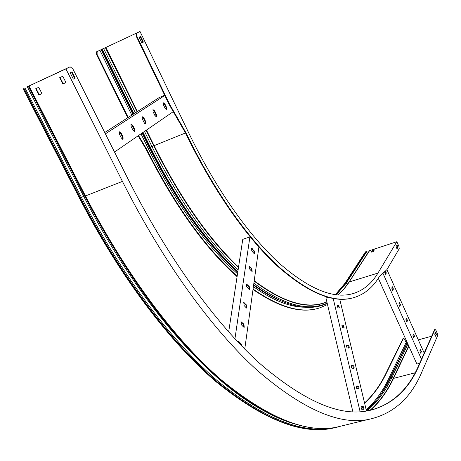<?xml version="1.0" encoding="UTF-8"?>
<svg xmlns="http://www.w3.org/2000/svg" width="461" height="461" viewBox="0 0 461 461"><rect width="100%" height="100%" fill="white"/><g stroke="black" fill="none" stroke-linecap="round" stroke-linejoin="round"><path stroke-width="0.69" d="M138.548 135.517L146.684 149.266C174.95 205.197 205.11 247.494 237.161 276.162M253.072 289.053C279.787 307.631 302.122 313.866 320.078 307.746L327.517 304.571M396.76 245.431L397.607 247.35L396.881 248.577M354.204 297.495C334.213 303.92 308.64 293.473 277.476 266.153C246.975 238.009 213.368 190.664 185.743 133.436L169.008 104.244L136.272 36.286L136.081 33.451L139.262 31.832L97.121 51.546L97.104 54.45L96.631 54.669L96.493 51.868L97.121 51.546M140.161 36.701L142.881 42.354L141.838 42.902M138.127 135.805L146.218 149.456C174.61 205.612 204.903 248.012 237.087 276.652M253.014 289.479C279.291 307.654 301.327 313.843 319.121 308.04M368.345 252.317L366.074 251.545L365.319 252.115M136.231 33.348L136.721 33.117L136.761 36.056L169.498 104.036L186.232 133.235C213.973 190.721 247.736 238.233 278.335 266.354C309.59 293.634 335.187 303.92 355.126 297.212C365.216 293.778 373.324 286.857 379.443 276.45L386.969 269.564L399.232 248.738L398.938 246.468L396.84 241.708L369.382 250.721M169.498 104.036L169.008 104.244M136.721 33.117L140.011 31.475L188.18 131.777C215.448 188.365 248.675 235.173 278.801 262.874C309.585 289.756 334.79 299.846 354.411 293.144C364.138 289.79 371.981 283.106 377.934 273.096L349.386 281.901L344.01 289.03L337.855 294.919M96.649 51.765L140.011 31.475M128.181 117.463L97.104 54.45M127.749 117.739L96.631 54.669M371.618 252.063L372.327 250.957L374.044 250.409M131.385 124.424L133.131 127.374M396.84 241.708L377.934 273.096M140.64 36.454L139.113 37.232L141.85 42.925L143.371 42.13L140.64 36.454M397.013 245.004L396.028 246.652L397.013 248.882L397.999 247.229L397.013 245.004M374.39 249.868L372.16 250.577L371.099 252.23L373.335 251.516L374.39 249.868M143.371 42.13L142.881 42.354M397.999 247.229L397.607 247.35M186.232 133.235L185.743 133.436M146.684 149.266L146.218 149.456M372.16 250.577L372.327 250.957M419.619 363.343L416.9 364.057L378.308 278.283M382.935 273.252L421.458 359.205M393.44 289.053L392.426 286.777L391.735 288.01L392.628 290.401L393.44 289.053L392.392 290.338M384.86 271.494L384.566 271.99L385.592 274.289L386.301 273.085L385.655 270.763M386.912 269.616L424.189 353.051M400.528 304.888L399.52 302.635L398.846 303.897L399.727 306.283L400.528 304.888L399.491 306.213M407.553 320.602L406.556 318.367L405.905 319.663L406.769 322.032L407.553 320.602L406.533 321.957M414.525 336.19L413.534 333.971L412.9 335.297L413.753 337.659L414.525 336.19L413.517 337.579M421.44 351.651L420.461 349.45L419.844 350.809L420.68 353.161L421.44 351.651L420.449 353.074M392.386 286.851L393.037 289.168M385.379 271.016L385.897 273.206L385.235 274.335M399.48 302.698L400.125 305.009M406.521 318.424L407.155 320.718M413.511 334.023L414.128 336.3M420.438 349.496L421.043 351.76M164.663 95.231L159.016 97.651L104.739 132.526M164.796 95.496L105.396 133.84M154.902 115.504L156.475 116.627L156.4 114.501L154.579 110.749L152.994 109.62L153.069 111.741L154.902 115.504M165.222 108.583L166.744 109.695L166.663 107.615L164.882 103.927L163.355 102.809L163.436 104.883L165.222 108.583M173.255 111.654L114.512 152.038M144.166 122.712L145.791 123.842L145.728 121.664L143.855 117.843L142.219 116.708L142.288 118.88L144.166 122.712M132.987 130.209L134.67 131.35L134.612 129.12L132.693 125.231L130.999 124.084L131.062 126.308L132.987 130.209M121.341 138.029L123.081 139.176L123.035 136.888L121.064 132.924L119.313 131.771L119.364 134.047L121.341 138.029M156.193 115.555L155.305 116.149M145.515 122.735L144.581 123.364M134.405 130.215L133.413 130.878M122.822 138L121.785 138.703M156.216 115.665L155.374 116.23M145.538 122.851L144.65 123.444M134.422 130.33L133.488 130.959M122.845 138.121L121.854 138.784M152.879 109.747L154.078 110.957L155.904 114.708L156.095 116.714M163.234 102.936L164.393 104.134L166.173 107.822L166.375 109.77M142.109 116.829L143.348 118.056L145.221 121.877L145.399 123.934M130.889 124.199L132.18 125.444L134.099 129.334L134.266 131.448M119.209 131.881L120.546 133.143L122.517 137.107L122.666 139.28M328.088 297.333L325.956 297.985L352.872 411.725M333.182 298.457L360.116 411.696M344.154 327.99L343.468 325.126L341.958 325.114L342.719 327.978L344.154 327.99M339.382 308L338.702 305.159L337.175 305.096L337.948 307.936L339.382 308M339.751 299.201L366.472 411.033M348.948 348.113L349.311 347.202L348.712 345.52L346.66 345.335L346.511 346.482L347.075 347.865L348.948 348.113M353.783 368.374L354.14 367.457L353.541 365.752L351.513 365.631L351.345 366.783L351.916 368.189L353.783 368.374M358.646 388.773L359.004 387.851L358.404 386.122L356.393 386.059L356.22 387.228L356.785 388.652L358.646 388.773M363.545 409.31L363.896 408.388L363.303 406.631L361.315 406.625L361.124 407.806L361.689 409.253L363.545 409.31M341.803 325.236L343.024 325.253L343.935 327.99M337.014 305.222L338.265 305.291L339.187 307.994M346.62 345.381L347.819 345.352L348.718 348.118M351.478 365.665L352.642 365.59L353.524 368.391M356.37 386.082L357.5 385.966L358.364 388.802M361.303 406.637L362.392 406.481L363.228 409.356M228.668 331.955L242.763 239.363L249.902 236.902L234.931 338.864M251.458 271.056L252.184 271.368L251.821 268.504L249.038 265.911L249.413 268.775L251.458 271.056M253.953 253.423L254.691 253.746L254.305 250.945L251.556 248.335L251.942 251.141L253.953 253.423M258.869 247.2L244.745 349.127M248.888 289.18L249.614 289.485L249.263 286.558L246.451 283.976L246.808 286.903L248.888 289.18M246.249 307.815L246.963 308.115L246.629 305.124L243.788 302.554L244.134 305.557L246.249 307.815M243.529 326.999L244.238 327.287L243.921 324.221L241.051 321.674L241.38 324.746L243.529 326.999M241.898 346.211L241.138 343.883L238.954 341.641L238.239 341.353L237.813 341.947M238.487 342.656L238.591 341.947M241.115 324.4L241.414 322.279M243.869 305.211L244.163 303.171M246.554 286.563L246.837 284.598M249.159 268.429L249.43 266.539M251.694 250.796L251.942 249.101M248.854 266.066L251.331 268.665L251.89 271.368M251.378 248.496L253.827 251.107L254.391 253.752M246.255 284.132L248.767 286.713L249.32 289.485M243.587 302.71L246.134 305.28L246.675 308.115M240.838 321.83L243.42 324.377L243.95 327.287M238.014 341.509L240.625 344.033L241.362 345.658M27.983 86.449L70.101 66.805L65.917 68.896L122.43 181.386L85.469 195.954L84.628 195.942L28.317 86.299L27.983 86.449M435.801 335.084L435.178 335.251M431.663 336.213L418.3 339.872M430.176 339.555L431.029 337.642M435.109 329.436L434.539 329.73L435.103 329.436L435.945 330.353L437.95 334.899L422.115 371.399C410.947 398.46 392.72 414.543 367.423 419.654C338.328 425.036 301.482 408.504 256.875 370.05C212.988 330.162 163.949 263.721 122.43 181.386M65.917 68.896L28.934 86.005M434.925 329.621L419.239 365.008C408.429 390.571 391.072 405.876 367.163 410.918C338.72 416.496 302.641 400.436 258.926 362.738C215.938 323.639 167.925 258.414 127.357 177.698L72.803 68.752L70.101 66.805M434.539 329.73L418.836 365.118C408.746 388.79 393.003 403.755 371.606 410.013M407.351 342.828L406.112 342.535L404.528 339.014L403.473 338.305L386.093 373.71C380.377 385.471 373.214 395.302 364.605 403.208M403.473 338.305L403.093 338.409L385.701 373.813C380.054 385.408 373.007 395.129 364.547 402.983M28.594 86.841L28.063 86.61M27.706 86.564L27.291 86.662M65.963 82.571L63.215 83.827L60.022 77.511M41.916 93.554L39.254 94.77L36.067 88.547M71.553 72.043L74.717 78.353L73.305 79.09M435.305 332.721L436.071 334.461L435.455 335.873M62.88 84.006L59.676 77.667L62.771 76.244L65.975 82.594L63.215 83.827M35.716 88.714L38.73 87.319L41.928 93.571L38.908 94.949L35.716 88.714M403.093 338.409L403.657 338.12M435.628 336.265L434.683 334.127L435.518 332.225L436.458 334.352L435.628 336.265M73.322 79.113L70.135 72.763L72.072 71.778L75.247 78.111L73.322 79.113M75.247 78.111L74.717 78.353M436.458 334.352L436.071 334.461M38.908 94.949L39.254 94.77M305.493 307.199C290.384 307.389 273.021 300.543 253.4 286.661M237.524 273.794C205.825 245.408 176.01 203.56 148.09 148.246L140.997 133.834M136.761 36.056L136.272 36.286M105.344 47.61L137.032 111.775M103.569 48.463L135.39 112.83M102.682 48.878L102.152 49.131L133.921 113.775M102.146 49.102L101.616 49.35L133.436 114.086M131.8 115.135L99.841 50.191M185.472 132.958L149.283 147.635L142.121 133.062M132.947 114.397L101.086 49.598M237.755 272.278C206.378 243.932 176.891 202.385 149.283 147.635L148.09 148.246M237.79 272.048C206.476 243.69 177.047 202.189 149.502 147.543L142.316 132.924M133.148 114.27L101.305 49.494M143.071 132.405L150.442 147.405C167.965 182.74 186.941 213.115 207.364 238.521C217.621 251.245 227.786 262.246 237.87 271.523C227.797 262.269 217.627 251.262 207.364 238.521L206.378 237.922C216.97 251.066 227.457 262.349 237.83 271.771C227.452 262.338 216.97 251.055 206.378 237.922C186.077 212.677 167.228 182.516 149.831 147.439L142.599 132.728M238.13 269.8C207.571 241.161 178.874 200.143 152.044 146.748L144.518 131.414M238.47 267.559C208.372 239.023 180.13 198.455 153.744 145.849L146.12 130.307M238.539 267.109C208.545 238.579 180.407 198.097 154.118 145.67L146.465 130.071M137.39 111.545L105.915 47.35M276.231 298.837C268.988 295.495 261.445 290.966 253.596 285.244M268.826 294.884L253.625 285.042M258.425 288.206L257.319 287.422M278.513 299.921C270.59 296.296 262.309 291.248 253.665 284.771M327.172 303.125C308.184 311.74 283.751 305.113 253.878 283.238M326.809 302.007C307.867 310.011 283.659 303.05 254.167 281.129M326.901 301.978L324.498 302.704C305.845 309.175 282.42 301.846 254.224 280.714M347.853 283.93L345.289 283.163L335.487 294.66M365.896 251.602L344.684 283.699M366.074 251.545L345.473 283.106L335.596 294.677M237.853 271.627C227.492 262.263 217.027 251.043 206.453 237.968M366.789 251.597L346.228 283.169L336.346 294.769M369.78 250.358L348.965 282.276M368.276 252.294L347.813 283.913M385.897 273.206L386.301 273.085M385.304 274.376L385.592 274.289M392.455 290.378L392.755 290.286M399.549 306.248L399.86 306.156M406.585 321.991L406.907 321.905M413.563 337.613L413.897 337.521M420.484 353.103L420.83 353.011M166.173 107.822L166.663 107.615M164.393 104.134L164.882 103.927M155.904 114.708L156.4 114.501M154.078 110.957L154.579 110.749M145.221 121.877L145.728 121.664M143.348 118.056L143.855 117.843M134.099 129.334L134.612 129.12M132.18 125.444L132.693 125.231M122.517 137.107L123.035 136.888M120.546 133.143L121.064 132.924M338.265 305.291L338.702 305.159M343.024 325.253L343.468 325.126M347.819 345.352L348.262 345.231M352.642 365.59L353.091 365.469M357.5 385.966L357.949 385.845M362.392 406.481L362.847 406.366M253.827 251.107L254.305 250.945M251.821 248.825L252.3 248.663M251.331 268.665L251.821 268.504M249.292 266.389L249.781 266.228M248.767 286.713L249.263 286.558M246.693 284.443L247.188 284.287M246.134 305.28L246.629 305.124M244.019 303.015L244.52 302.86M243.42 324.377L243.921 324.221M241.27 322.124L241.777 321.968M240.625 344.033L241.138 343.883M238.441 341.791L238.954 341.641M271.857 414.767C216.267 389.326 142.299 310.731 83.712 196.3L27.285 86.766M190.739 350.89C153.404 311.532 118.033 259.883 84.628 195.942L79.459 198.149M407.916 344.085L391.896 377.571L390.611 377.761L383.362 390.772M408.849 346.165L393.544 378.383L391.896 377.571C385.425 391.262 377.058 402.401 366.783 410.982M415.096 372.788L393.544 378.383C387.511 391.222 379.818 401.854 370.465 410.278M332.986 427.796C302.416 434.037 264.165 418.611 218.232 381.518C173.1 342.99 123.156 278.173 81.459 197.464L24.934 87.89M298.619 424.915C240.446 411.661 153.311 329.753 84.945 196.092L28.53 86.23L29.147 85.936M419.239 365.008L418.836 365.118M385.701 373.813L386.093 373.71M389.873 379.265L388.519 378.988C382.624 391.326 375.185 401.629 366.201 409.892M407.011 342.961L389.47 379.443L381.489 393.567M407.184 342.915L385.344 387.586M408.7 345.831L393.239 378.337C387.159 391.268 379.391 401.952 369.947 410.388M406.112 342.535L388.519 378.988M407.363 342.857L390.553 377.859M337.152 427.278L331.027 428.54C300.347 434.308 262.119 418.6 216.336 381.414C171.348 342.823 121.681 278.271 80.197 198.028L23.765 88.449M23.102 88.748L79.505 198.236C120.955 278.369 170.61 342.846 215.696 381.437C261.583 418.646 300.03 434.348 331.027 428.54L331.234 428.494C300.56 434.256 262.338 418.542 216.566 381.351C171.584 342.748 121.923 278.19 80.439 197.936L24.007 88.339M346.534 424.754L335.585 427.428C305.101 433.144 267.04 417.338 221.401 379.991C176.551 341.244 126.954 276.456 85.469 195.954L29.02 86.011M257.78 287.773L253.654 284.823M327.241 303.419C308.086 312.408 283.561 306.185 253.665 284.748M335.372 294.648L344.857 283.429L365.487 251.856M337.786 294.913L342.996 290.015L347.657 284.212L369.497 250.536M354.411 293.144L352.78 293.64M136.577 33.221L136.081 33.451M96.966 51.649L96.493 51.868M366.316 410.376C376.205 401.946 384.301 391.072 390.611 377.761L407.368 342.869M195.331 355.708C156.458 315.964 119.549 262.707 84.605 195.937L28.294 86.305M367.423 419.654L335.585 427.428C304.882 433.173 266.671 417.366 220.957 380.008C176.039 341.261 126.447 276.525 84.985 196.098L28.553 86.219"/></g></svg>
